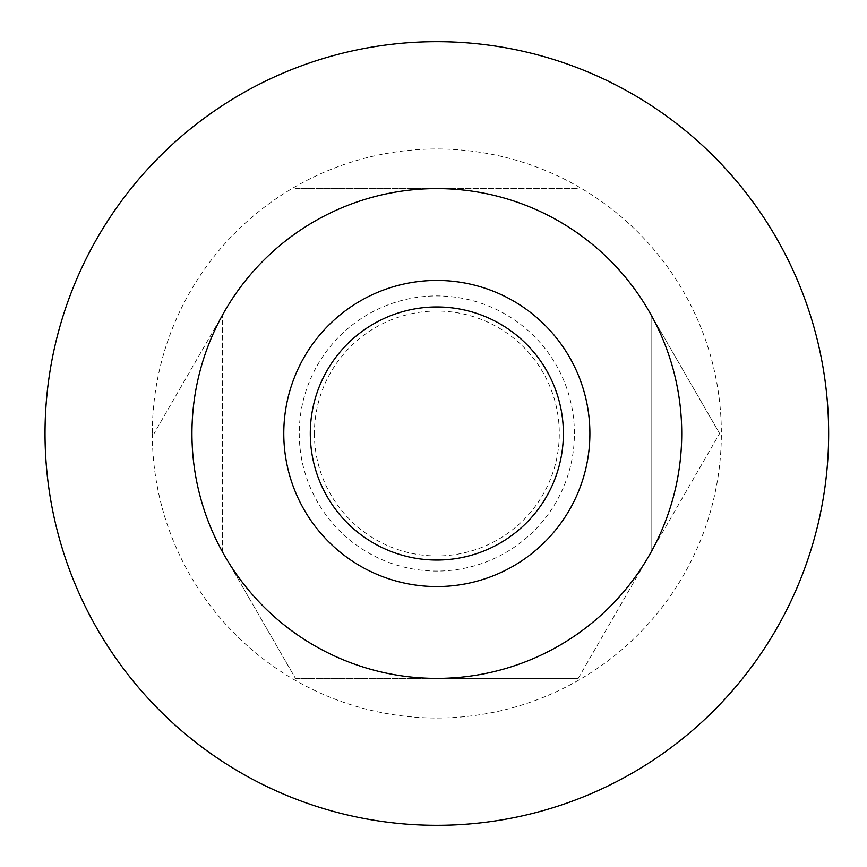 <?xml version="1.0" encoding="UTF-8"?>
<svg xmlns="http://www.w3.org/2000/svg" width="867" height="867" viewBox="0 0 867 867"><rect width="100%" height="100%" fill="white"/><g stroke="black" fill="none" stroke-linecap="round" stroke-linejoin="round"><path stroke-width="0.65" stroke-dasharray="4.33 3.25" d="M578.224 678.384L719.61 433.5L578.224 678.384L436.838 678.384A244.884 244.884 0 0 0 648.917 311.058L719.61 433.5L648.917 311.058A244.884 244.884 0 0 0 224.759 311.058L154.066 433.5L224.759 311.058A244.884 244.884 0 0 0 224.759 555.942L295.452 678.384L224.759 555.942A244.884 244.884 0 0 0 648.917 555.942A244.884 244.884 0 0 0 436.838 188.616L578.224 188.616L436.838 188.616A244.884 244.884 0 0 0 224.759 555.942A244.884 244.884 0 0 0 436.838 678.384L578.224 678.384M589.896 433.5A153.058 153.058 0 0 1 436.838 586.558A153.058 153.058 0 0 1 283.78 433.5A153.058 153.058 0 0 1 436.838 280.442A153.058 153.058 0 0 1 589.896 433.5M295.452 188.616L436.838 188.616L295.452 188.616M222.559 552.051L222.559 314.949L222.559 552.051A244.884 244.884 0 0 0 651.117 552.051L651.117 314.949L651.117 552.051A244.884 244.884 0 0 1 222.559 552.051M295.452 678.384L436.838 678.384L295.452 678.384M283.78 433.5A153.058 153.058 0 0 0 513.362 566.053A153.058 153.058 0 0 0 513.362 300.947A153.058 153.058 0 0 0 283.78 433.5A153.058 153.058 0 0 0 513.362 566.053A153.058 153.058 0 0 0 513.362 300.947A153.058 153.058 0 0 0 283.78 433.5A153.058 153.058 0 0 0 436.838 586.558A153.058 153.058 0 0 0 589.896 433.5A153.058 153.058 0 0 0 436.838 280.442A153.058 153.058 0 0 0 283.78 433.5M191.943 433.5A244.884 244.884 0 0 0 559.28 645.579A244.884 244.884 0 0 0 559.28 221.421A244.884 244.884 0 0 0 191.943 433.5A244.884 244.884 0 0 0 559.28 645.579A244.884 244.884 0 0 0 559.28 221.421A244.884 244.884 0 0 0 191.943 433.5A244.884 244.884 0 0 0 559.28 645.579A244.884 244.884 0 0 0 559.28 221.421A244.884 244.884 0 0 0 191.943 433.5M310.288 433.5A126.549 126.549 0 0 0 500.107 543.089A126.549 126.549 0 0 0 500.107 323.911A126.549 126.549 0 0 0 310.288 433.5M152.299 433.5A284.539 284.539 0 0 0 579.102 679.912A284.539 284.539 0 0 0 579.102 187.088A284.539 284.539 0 0 0 152.299 433.5M314.396 433.5A122.442 122.442 0 0 0 498.059 539.545A122.442 122.442 0 0 0 498.059 327.455A122.442 122.442 0 0 0 314.396 433.5M299.256 433.5A137.582 137.582 0 0 0 505.624 552.647A137.582 137.582 0 0 0 505.624 314.353A137.582 137.582 0 0 0 299.256 433.5M651.117 314.949A244.884 244.884 0 0 0 222.559 314.949A244.884 244.884 0 0 1 651.117 314.949"/><path stroke-width="1.3" d="M310.288 433.5A126.549 126.549 0 0 0 500.107 543.089A126.549 126.549 0 0 0 500.107 323.911A126.549 126.549 0 0 0 310.288 433.5M283.78 433.5A153.058 153.058 0 0 0 513.362 566.053A153.058 153.058 0 0 0 513.362 300.947A153.058 153.058 0 0 0 283.78 433.5M191.943 433.5A244.884 244.884 0 0 0 559.28 645.579A244.884 244.884 0 0 0 559.28 221.421A244.884 244.884 0 0 0 191.943 433.5M45.019 433.5A391.819 391.819 0 0 0 632.747 772.822A391.819 391.819 0 0 0 632.747 94.178A391.819 391.819 0 0 0 45.019 433.5"/></g></svg>
